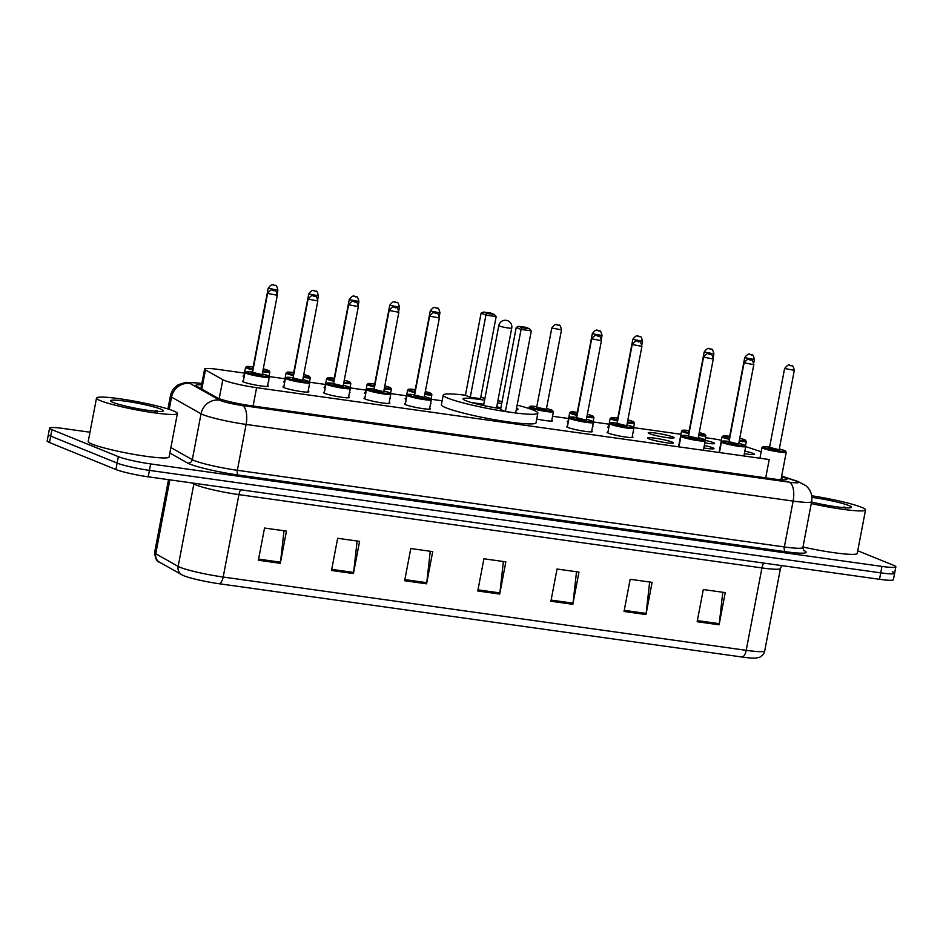 <?xml version="1.0" encoding="UTF-8"?>
<svg xmlns="http://www.w3.org/2000/svg" width="943" height="943" viewBox="0 0 943 943"><rect width="100%" height="100%" fill="white"/><g stroke="black" fill="none" stroke-linecap="round" stroke-linejoin="round"><path stroke-width="1.41" d="M284.645 382.493A13.178 1.308 -169.2 0 1 283.584 381.738A13.178 1.308 -169.2 0 1 284.48 381.444M325.158 388.174A13.178 1.308 -169.2 0 1 324.097 387.42A13.178 1.308 -169.2 0 1 324.993 387.125M365.672 393.856A13.178 1.308 -169.2 0 1 364.611 393.101A13.178 1.308 -169.2 0 1 365.507 392.807M406.185 399.526A13.178 1.308 -169.2 0 1 405.125 398.771A13.178 1.308 -169.2 0 1 406.02 398.476M568.252 422.24A13.178 1.308 -169.2 0 1 567.179 421.486A13.178 1.308 -169.2 0 1 568.075 421.191M608.765 427.922A13.178 1.308 -169.2 0 1 607.693 427.167A13.178 1.308 -169.2 0 1 608.589 426.873M649.444 433.674A13.178 1.308 -169.2 0 1 648.206 432.837A13.178 1.308 -169.2 0 1 658.438 433.497A13.178 1.308 -169.2 0 1 672.854 436.951A13.178 1.308 -169.2 0 1 674.092 437.776A13.178 1.308 -169.2 0 1 663.872 437.128A13.178 1.308 -169.2 0 1 649.444 433.674M705.175 440.369A13.178 1.308 -169.2 0 1 713.368 442.621A13.178 1.308 -169.2 0 1 714.605 443.458A13.178 1.308 -169.2 0 1 704.822 442.88M244.131 376.823A13.178 1.308 -169.2 0 1 243.07 376.068A13.178 1.308 -169.2 0 1 243.966 375.774M744.84 451.143A13.178 1.308 -169.2 0 1 753.268 453.453A13.178 1.308 -169.2 0 1 754.506 454.278A13.178 1.308 -169.2 0 1 744.369 453.642M704.327 445.461A13.178 1.308 -169.2 0 1 712.755 447.772A13.178 1.308 -169.2 0 1 713.992 448.597A13.178 1.308 -169.2 0 1 703.855 447.96M648.843 438.813A13.178 1.308 -169.2 0 1 647.593 437.988A13.178 1.308 -169.2 0 1 657.825 438.636A13.178 1.308 -169.2 0 1 672.241 442.09A13.178 1.308 -169.2 0 1 673.479 442.927A13.178 1.308 -169.2 0 1 663.259 442.267A13.178 1.308 -169.2 0 1 648.843 438.813M632.246 436.644A13.178 1.308 -169.2 0 1 632.965 437.246A13.178 1.308 -169.2 0 1 622.745 436.597A13.178 1.308 -169.2 0 1 608.329 433.132A13.178 1.308 -169.2 0 1 607.08 432.307A13.178 1.308 -169.2 0 1 607.976 432.012M591.732 430.963A13.178 1.308 -169.2 0 1 592.452 431.564A13.178 1.308 -169.2 0 1 582.232 430.916A13.178 1.308 -169.2 0 1 567.816 427.462A13.178 1.308 -169.2 0 1 566.566 426.625A13.178 1.308 -169.2 0 1 567.462 426.342M348.651 396.897A13.178 1.308 -169.2 0 1 349.37 397.498A13.178 1.308 -169.2 0 1 339.15 396.85A13.178 1.308 -169.2 0 1 324.734 393.396A13.178 1.308 -169.2 0 1 323.484 392.559A13.178 1.308 -169.2 0 1 324.38 392.276M308.137 391.227A13.178 1.308 -169.2 0 1 308.856 391.828A13.178 1.308 -169.2 0 1 298.636 391.168A13.178 1.308 -169.2 0 1 284.22 387.714A13.178 1.308 -169.2 0 1 282.971 386.889A13.178 1.308 -169.2 0 1 283.867 386.595M389.164 402.578A13.178 1.308 -169.2 0 1 389.883 403.18A13.178 1.308 -169.2 0 1 379.664 402.531A13.178 1.308 -169.2 0 1 365.247 399.066A13.178 1.308 -169.2 0 1 363.998 398.241A13.178 1.308 -169.2 0 1 364.894 397.946M429.678 408.26A13.178 1.308 -169.2 0 1 430.397 408.861A13.178 1.308 -169.2 0 1 420.177 408.201A13.178 1.308 -169.2 0 1 405.761 404.747A13.178 1.308 -169.2 0 1 404.512 403.922A13.178 1.308 -169.2 0 1 405.407 403.628M267.623 385.546A13.178 1.308 -169.2 0 1 268.342 386.147A13.178 1.308 -169.2 0 1 258.123 385.498A13.178 1.308 -169.2 0 1 243.695 382.033A13.178 1.308 -169.2 0 1 242.457 381.208A13.178 1.308 -169.2 0 1 243.353 380.913M244.473 373.098L218.493 369.456A24.707 2.452 10.8 0 0 204.607 369.043A24.707 2.452 10.8 0 0 205.456 369.915L222.819 379.711A24.707 2.452 10.8 0 0 224.281 380.394A24.707 2.452 10.8 0 0 256.602 387.691L769.217 459.524L765.716 477.853M721.407 440.228A24.707 2.452 10.8 0 0 710.468 438.401L705.447 437.693M680.952 434.263L633.767 427.651M609.095 424.197L593.253 421.969M568.582 418.515L552.563 416.276M442.126 400.799L431.199 399.266M406.527 395.801L390.685 393.585M366.014 390.131L350.171 387.903M325.5 384.449L309.658 382.233M284.986 378.768L269.144 376.552M761.178 451.768L745.713 446.605M309.08 386.253A13.178 1.308 -169.2 0 1 309.469 386.677A13.178 1.308 -169.2 0 1 308.95 386.925M349.594 391.934A13.178 1.308 -169.2 0 1 349.983 392.359A13.178 1.308 -169.2 0 1 349.464 392.606M390.107 397.616A13.178 1.308 -169.2 0 1 390.496 398.029A13.178 1.308 -169.2 0 1 389.978 398.288M430.621 403.286A13.178 1.308 -169.2 0 1 431.01 403.71A13.178 1.308 -169.2 0 1 430.491 403.958M551.82 420.142A13.178 1.308 -169.2 0 1 552.551 420.743A13.178 1.308 -169.2 0 1 536.732 419.034M592.675 426A13.178 1.308 -169.2 0 1 593.064 426.425A13.178 1.308 -169.2 0 1 592.546 426.672M633.189 431.682A13.178 1.308 -169.2 0 1 633.578 432.094A13.178 1.308 -169.2 0 1 633.059 432.354M268.566 380.583A13.178 1.308 -169.2 0 1 268.955 381.007A13.178 1.308 -169.2 0 1 268.437 381.255M201.578 384.862A24.707 2.452 10.8 0 0 195.849 385.345A24.707 2.452 10.8 0 0 196.698 386.217L217.102 397.734A24.707 2.452 10.8 0 0 218.564 398.417A24.707 2.452 10.8 0 0 250.885 405.714L773.024 478.879A24.707 2.452 10.8 0 0 786.91 479.292A24.707 2.452 10.8 0 0 782.454 476.958L781.57 476.663M857.753 550.747L893.528 565.281A24.707 2.452 -169.2 0 1 895.85 566.837A24.707 2.452 -169.2 0 1 881.964 566.425L150.668 463.932A24.707 2.452 -169.2 0 1 118.347 456.648L51.936 429.654A24.707 2.452 -169.2 0 1 49.602 428.098A24.707 2.452 -169.2 0 1 63.499 428.511L89.986 432.224M892.29 571.717A24.707 2.452 -169.2 0 1 894.624 573.273L893.398 579.709A24.707 2.452 -169.2 0 1 879.501 579.297L148.204 476.816A24.707 2.452 -169.2 0 1 115.895 469.52L49.472 442.538L50.71 436.102A24.707 2.452 -169.2 0 1 48.376 434.546A24.707 2.452 -169.2 0 0 50.71 436.102L117.121 463.084L50.71 436.102L51.936 429.654M148.204 476.816L149.43 470.38A24.707 2.452 -169.2 0 1 117.121 463.084A24.707 2.452 -169.2 0 0 149.43 470.38L880.738 572.861L149.43 470.38L150.668 463.932M894.624 573.273A24.707 2.452 -169.2 0 1 880.738 572.861A24.707 2.452 -169.2 0 0 894.624 573.273L895.85 566.837M742.247 657.047A8.239 3.642 -82 0 0 746.208 650.328A32.934 3.277 10.8 0 0 764.726 650.882C763.865 655.774 758.302 657.931 759.15 657.377L755.661 658.096A27.005 2.688 -169.2 0 1 742.247 657.047L219.224 583.752A27.005 2.688 -169.2 0 1 183.897 575.784A27.005 2.688 -169.2 0 1 182.777 575.289L159.508 562.181C157.009 561.981 155.371 558.786 154.605 552.598A32.934 3.277 10.8 0 0 155.748 553.765A8.239 7.862 119.4 0 0 159.508 562.181M722.774 592.263L719.273 623.665A6.589 2.912 98 0 1 719.096 624.796L725.238 592.605L703.301 589.528L697.16 621.72L719.096 624.796M649.644 582.008L646.144 613.421A6.589 2.912 98 0 1 645.967 614.553L652.108 582.361L630.172 579.285L624.03 611.477L645.967 614.553M576.515 571.764L573.014 603.166A6.589 2.912 98 0 1 572.837 604.298L578.978 572.106L557.042 569.03L550.901 601.233L572.837 604.298M283.996 530.768L280.495 562.169A6.589 2.912 98 0 1 280.319 563.313L286.46 531.121L264.523 528.045L258.382 560.236L280.319 563.313M357.126 541.023L353.625 572.425A6.589 2.912 98 0 1 353.448 573.556L359.589 541.365L337.653 538.288L331.512 570.48L353.448 573.556M430.256 551.266L426.755 582.668A6.589 2.912 98 0 1 426.578 583.811L432.719 551.608L410.783 548.543L404.641 580.735L426.578 583.811M503.385 561.509L499.884 592.923A6.589 2.912 98 0 1 499.707 594.055L505.849 561.863L483.912 558.786L477.771 590.978L499.707 594.055M49.472 442.538A24.707 2.452 -169.2 0 1 47.15 440.982L49.602 428.098M173.512 410.912A41.174 4.09 -169.2 0 1 177.39 413.505A41.174 4.09 -169.2 0 1 145.434 411.466A41.174 4.09 -169.2 0 1 100.382 400.669A41.174 4.09 -169.2 0 1 96.504 398.076A41.174 4.09 -169.2 0 1 128.448 400.115A41.174 4.09 -169.2 0 1 173.512 410.912M177.39 413.505L169.092 456.966A41.174 4.09 -169.2 0 1 137.136 454.927A41.174 4.09 -169.2 0 1 92.084 444.129A41.174 4.09 -169.2 0 1 88.206 441.536L96.504 398.076M113.101 402.449A26.852 2.664 -169.2 0 1 110.649 401.046A26.852 2.664 -169.2 0 1 130.122 401.883A26.852 2.664 -169.2 0 1 160.793 409.132A26.852 2.664 -169.2 0 1 163.139 411.054A26.852 2.664 -169.2 0 1 141.179 409.274A26.852 2.664 -169.2 0 1 113.101 402.449M158.023 411.325L155.772 410.511L157.281 411.914M157.528 411.372L155.772 410.511M517.141 405.101A48.176 4.786 -169.2 0 1 533.314 410.099A48.176 4.786 -169.2 0 1 537.852 413.128A48.176 4.786 -169.2 0 1 500.474 410.747A48.176 4.786 -169.2 0 1 447.76 398.111A48.176 4.786 -169.2 0 1 443.222 395.082A48.176 4.786 -169.2 0 1 465.429 395.235M537.852 413.128L536.013 422.794A48.176 4.786 -169.2 0 1 498.623 420.401A48.176 4.786 -169.2 0 1 445.909 407.765A48.176 4.786 -169.2 0 1 441.383 404.736L443.222 395.082M500.733 408.661A27.995 2.782 -169.2 0 1 465.677 400.622A27.995 2.782 -169.2 0 1 463.037 398.865A27.995 2.782 -169.2 0 1 484.572 400.221M497.515 402.685A27.995 2.782 -169.2 0 1 501.7 403.628M522.151 327.74L529.459 328.765L526.005 327.351L518.697 326.325L522.151 327.74L521.078 329.425L516.234 327.457L500.568 409.545L505.413 411.513L515.656 412.951L531.31 330.852L521.078 329.425L505.413 411.513M480.73 397.486A48.176 4.786 -169.2 0 1 484.95 398.217M497.892 400.681A48.176 4.786 -169.2 0 1 502.089 401.565M516.575 408.107A27.995 2.782 -169.2 0 1 518.037 409.356A27.995 2.782 -169.2 0 1 516.222 409.969M487.001 313.453L494.321 314.479L490.855 313.076L483.547 312.05L487.001 313.453L485.928 315.139L481.083 313.17L465.429 395.27L470.262 397.239L480.506 398.665L496.171 316.577L485.928 315.139L470.262 397.239M494.321 314.479L496.171 316.577M481.083 313.17L483.547 312.05M529.459 328.765L531.31 330.852M516.234 327.457L518.697 326.325M472.148 402.744A27.17 2.699 -169.2 0 1 483.794 404.323M496.737 406.798A27.17 2.699 -169.2 0 1 500.91 407.741M495.983 407.906A6.589 0.66 10.8 0 0 496.548 407.753A6.589 0.66 10.8 0 0 496.548 407.718L496.631 408.013M811.699 495.77A41.174 4.09 -169.2 0 1 861.654 507.346A41.174 4.09 -169.2 0 1 865.533 509.939A41.174 4.09 -169.2 0 1 811.263 503.527M865.533 509.939L857.246 553.4A41.174 4.09 -169.2 0 1 802.976 546.987M811.888 497.385A26.852 2.664 -169.2 0 1 848.936 505.566A26.852 2.664 -169.2 0 1 851.281 507.499A26.852 2.664 -169.2 0 1 811.558 501.994M846.177 507.758L843.926 506.945L845.435 508.36M845.682 507.805L843.926 506.945M219.2 398.665L222.819 379.711M253.101 406.02L256.602 387.691M201.802 389.094L205.456 369.915M201.814 383.636L198.914 383.235A16.467 1.638 10.8 0 0 190.227 383.542L219.731 400.197A16.467 1.638 10.8 0 0 220.709 400.657A16.467 1.638 10.8 0 0 242.257 405.514L789.267 482.168A16.467 1.638 10.8 0 0 796.976 481.413A16.467 1.638 10.8 0 0 795.55 480.895L781.653 476.25M795.55 480.895A16.467 13.19 108.5 0 1 797.695 481.366L805.947 485.692L808.34 488.179C811.381 492.175 812.477 496.666 811.628 501.629A32.934 3.277 -169.2 0 1 793.11 501.075L246.099 424.421A32.934 3.277 -169.2 0 1 203.016 414.696A32.934 3.277 -169.2 0 1 201.048 413.788L192.301 459.665A32.934 3.277 10.8 0 0 194.258 460.573A32.934 3.277 10.8 0 0 237.353 470.298L784.364 546.952A32.934 3.277 10.8 0 0 802.882 547.506L803.86 550.712M803.495 550.323A37.048 3.678 -169.2 0 1 785.319 551.679L238.308 475.024A4.114 1.827 98 0 1 237.353 470.298L246.099 424.421A16.467 7.285 -82 0 0 242.257 405.514M238.308 475.024A37.048 3.678 -169.2 0 1 189.838 464.086A37.048 3.678 -169.2 0 1 187.633 463.06L169.846 453.017M118.347 456.648L115.895 469.52M881.964 566.425L879.501 579.297M219.731 400.197A16.467 15.725 119.4 0 0 201.048 413.788L171.543 397.121L169.21 409.368M190.227 383.542A16.467 15.725 119.4 0 0 171.543 397.121A32.934 3.277 -169.2 0 1 170.4 395.966L167.925 408.967M170.883 447.571L192.301 459.665A4.114 3.925 -60.6 0 1 187.633 463.06M789.267 482.168A16.467 7.285 -82 0 1 793.11 501.075L784.364 546.952A4.114 1.827 98 0 0 785.319 551.679M198.914 383.235A16.467 7.285 -82 0 0 198.124 383.023L185.854 382.316L178.392 384.685C174.113 387.29 171.449 391.05 170.4 395.966M781.9 479.822L782.454 476.958M763.736 563.077A8.239 3.642 -82 0 0 761.932 567.922L238.909 494.627A32.934 3.277 -169.2 0 1 195.826 484.902A32.934 3.277 -169.2 0 1 193.857 483.983L192.042 482.957M781.629 565.588L780.45 568.464A32.934 3.277 -169.2 0 1 761.932 567.922L746.208 650.328L223.185 577.033A8.239 3.642 98 0 1 219.224 583.752M169.846 479.846L155.748 553.765L178.144 566.401A32.934 3.277 10.8 0 0 180.101 567.321A32.934 3.277 10.8 0 0 223.185 577.033L238.909 494.627A8.239 3.642 -82 0 1 240.701 489.782M181.893 574.829A8.239 7.862 119.4 0 1 178.144 566.401L193.857 483.983A8.239 7.862 -60.6 0 0 193.975 483.229M499.884 592.923L477.983 589.846M426.755 582.668L404.853 579.603M353.625 572.425L331.724 569.36M280.495 562.169L258.594 559.105M573.014 603.166L551.113 600.102M646.144 613.421L624.242 610.345M719.273 623.665L697.372 620.6M508.041 327.964A6.589 0.66 10.8 0 0 511.743 328.081A6.589 6.589 0 0 0 506.191 320.325A6.589 6.589 0 0 0 498.812 325.606A6.589 0.66 10.8 0 0 499.425 326.019A6.589 0.66 10.8 0 0 508.041 327.964M267.447 386.441L269.226 377.141A12.353 1.226 -169.2 0 1 259.631 376.528A12.353 1.226 -169.2 0 1 246.123 373.287A12.353 1.226 -169.2 0 1 244.956 372.509L246.559 371.577L252.583 372.072A11.528 1.143 10.8 0 0 247.007 372.579A11.528 1.143 10.8 0 0 262.083 375.986A11.528 1.143 10.8 0 0 267.482 375.455A11.528 1.143 10.8 0 0 262.295 373.935M262.402 374.76L259.62 374.996L252.123 373.298L253.997 372.933M262.248 374.135L277.301 295.265L267.588 293.414L252.547 372.285L262.201 374.701M273.942 290.42L272.48 290.22L273.942 290.42M286.637 378.968A12.353 1.226 -169.2 0 1 285.47 378.19L287.073 377.259L293.096 377.754A11.528 1.143 10.8 0 0 287.521 378.261A11.528 1.143 10.8 0 0 302.597 381.667A11.528 1.143 10.8 0 0 307.996 381.137A11.528 1.143 10.8 0 0 302.809 379.605L308.149 381.172L309.74 382.811A12.353 1.226 -169.2 0 1 300.145 382.21A12.353 1.226 -169.2 0 1 286.637 378.968M302.915 380.43L300.133 380.677L292.636 378.98L294.511 378.603M302.762 379.817L317.815 300.947L308.102 299.096L293.061 377.966L302.715 380.371M314.455 296.102L312.993 295.89L314.455 296.102M327.15 384.638A12.353 1.226 -169.2 0 1 325.983 383.86L327.586 382.941L333.61 383.424A11.528 1.143 10.8 0 0 328.034 383.942A11.528 1.143 10.8 0 0 343.111 387.337A11.528 1.143 10.8 0 0 348.509 386.807A11.528 1.143 10.8 0 0 343.323 385.286L348.662 386.854L350.254 388.492A12.353 1.226 -169.2 0 1 340.659 387.879A12.353 1.226 -169.2 0 1 327.15 384.638M343.429 386.111L340.647 386.347L333.15 384.661L335.024 384.284M343.276 385.498L358.328 306.616L348.615 304.766L333.574 383.648L343.228 386.052M354.969 301.772L353.507 301.571L354.969 301.772M388.988 403.474L390.767 394.174A12.353 1.226 -169.2 0 1 381.184 393.561A12.353 1.226 -169.2 0 1 367.664 390.319A12.353 1.226 -169.2 0 1 366.497 389.542L368.1 388.61L374.123 389.105A11.528 1.143 10.8 0 0 368.548 389.612A11.528 1.143 10.8 0 0 383.624 393.019A11.528 1.143 10.8 0 0 389.023 392.488A11.528 1.143 10.8 0 0 383.836 390.968M383.942 391.793L381.161 392.029L373.664 390.331L375.538 389.966M383.789 391.168L398.842 312.298L389.129 310.447L374.088 389.318L383.754 391.722M395.482 307.453L394.021 307.241L395.482 307.453M408.178 396.001A12.353 1.226 -169.2 0 1 407.011 395.223L408.614 394.292L414.637 394.787A11.528 1.143 10.8 0 0 409.062 395.294A11.528 1.143 10.8 0 0 424.138 398.7A11.528 1.143 10.8 0 0 429.536 398.17A11.528 1.143 10.8 0 0 424.35 396.638L429.69 398.205L431.281 399.844A12.353 1.226 -169.2 0 1 421.698 399.231A12.353 1.226 -169.2 0 1 408.178 396.001M424.456 397.463L421.674 397.71L414.177 396.013L416.052 395.636M424.303 396.85L439.355 317.98L429.643 316.129L414.602 394.999L424.267 397.404M435.996 313.135L434.534 312.923L435.996 313.135M570.232 418.704A12.353 1.226 -169.2 0 1 569.065 417.926L570.668 417.006L576.692 417.49A11.528 1.143 10.8 0 0 571.116 418.008A11.528 1.143 10.8 0 0 586.192 421.403A11.528 1.143 10.8 0 0 591.591 420.873A11.528 1.143 10.8 0 0 586.405 419.352L591.744 420.92L593.336 422.558A12.353 1.226 -169.2 0 1 583.752 421.945A12.353 1.226 -169.2 0 1 570.232 418.704M586.511 420.177L583.729 420.413L576.232 418.727L578.106 418.35M586.357 419.564L601.41 340.682L591.697 338.832L576.656 417.714L586.322 420.118M598.051 335.838L596.589 335.637L598.051 335.838M632.069 437.54L633.849 428.24A12.353 1.226 -169.2 0 1 624.266 427.627A12.353 1.226 -169.2 0 1 610.746 424.385A12.353 1.226 -169.2 0 1 609.579 423.607L611.182 422.676L617.205 423.171A11.528 1.143 10.8 0 0 611.63 423.678A11.528 1.143 10.8 0 0 626.706 427.085A11.528 1.143 10.8 0 0 632.105 426.554A11.528 1.143 10.8 0 0 626.918 425.034M627.036 425.859L624.242 426.095L616.746 424.397L618.62 424.032M626.871 425.234L641.924 346.364L632.211 344.513L617.17 423.383L626.836 425.788M638.564 341.519L637.103 341.307L638.564 341.519M682.107 437.01A12.353 1.226 -169.2 0 1 680.94 436.232L682.543 435.301L688.567 435.796A11.528 1.143 10.8 0 0 682.991 436.303A11.528 1.143 10.8 0 0 698.068 439.709A11.528 1.143 10.8 0 0 703.466 439.179A11.528 1.143 10.8 0 0 698.28 437.658L703.619 439.214L705.211 440.864A12.353 1.226 -169.2 0 1 695.628 440.251A12.353 1.226 -169.2 0 1 682.107 437.01M698.386 438.483L695.604 438.719L688.107 437.022L689.981 436.656M698.233 437.858L713.285 358.988L703.572 357.138L688.531 436.008L698.197 438.424M709.926 354.144L708.464 353.943L709.926 354.144M722.621 442.691A12.353 1.226 -169.2 0 1 721.454 441.913L723.057 440.982L729.08 441.477A11.528 1.143 10.8 0 0 723.505 441.984A11.528 1.143 10.8 0 0 738.581 445.391A11.528 1.143 10.8 0 0 743.98 444.86A11.528 1.143 10.8 0 0 738.793 443.328L744.133 444.896L745.724 446.534A12.353 1.226 -169.2 0 1 736.141 445.933A12.353 1.226 -169.2 0 1 722.621 442.691M738.899 444.153L736.118 444.401L728.621 442.703L730.495 442.326M738.746 443.54L753.799 364.67L744.086 362.819L729.045 441.689L738.711 444.094M750.439 359.825L748.978 359.613L750.439 359.825M763.135 448.361A12.353 1.226 -169.2 0 1 761.968 447.583L763.571 446.664L769.594 447.147A11.528 1.143 10.8 0 0 764.019 447.666A11.528 1.143 10.8 0 0 779.095 451.06A11.528 1.143 10.8 0 0 784.493 450.53A11.528 1.143 10.8 0 0 779.307 449.009L784.647 450.577L786.238 452.216A12.353 1.226 -169.2 0 1 776.655 451.603A12.353 1.226 -169.2 0 1 763.135 448.361M779.413 449.835L776.631 450.07L769.134 448.385L771.009 448.008M779.26 449.222L794.312 370.34L784.6 368.489L769.559 447.371L779.224 449.776M790.953 365.495L789.491 365.295L790.953 365.495M262.873 370.87A11.528 1.143 10.8 0 0 268.095 370.304A11.528 1.143 10.8 0 0 263.25 368.866L268.248 370.351L269.828 371.99A12.353 1.226 -169.2 0 1 262.708 371.766M252.995 369.939A12.353 1.226 -169.2 0 1 246.724 368.147A12.353 1.226 -169.2 0 1 245.569 367.369L243.789 376.67M245.569 367.369L246.748 366.473L253.196 366.933A11.528 1.143 10.8 0 0 247.62 367.44A11.528 1.143 10.8 0 0 253.16 369.055M253.29 368.359L253.419 367.676M253.419 367.687L252.689 367.699L253.478 367.393M268.201 288.275C273.081 281.556 273.918 286.366 275.332 285.481C276.122 284.774 276.983 286.33 277.902 290.126L268.201 288.275L253.148 367.145M273.093 285.069L274.554 285.269L273.093 285.069M303.387 376.54A11.528 1.143 10.8 0 0 308.609 375.986A11.528 1.143 10.8 0 0 303.764 374.548L308.762 376.033L310.341 377.671A12.353 1.226 -169.2 0 1 303.222 377.436M293.509 375.62A12.353 1.226 -169.2 0 1 287.238 373.817A12.353 1.226 -169.2 0 1 286.083 373.039L284.303 382.339M286.083 373.039L287.261 372.155L293.709 372.603A11.528 1.143 10.8 0 0 288.134 373.122A11.528 1.143 10.8 0 0 293.674 374.725M293.803 374.041L293.202 373.369L293.992 373.074M308.715 293.945C313.595 287.238 314.432 292.035 315.846 291.163C316.636 290.456 317.496 292 318.416 295.796L308.715 293.945L293.662 372.827M313.606 290.75L315.068 290.951L313.606 290.75M344.289 380.218L349.275 381.703L350.855 383.353A12.353 1.226 -169.2 0 1 343.735 383.117M334.022 381.302A12.353 1.226 -169.2 0 1 327.763 379.499A12.353 1.226 -169.2 0 1 326.596 378.721L324.816 388.021M326.596 378.721L327.775 377.837L334.223 378.284A11.528 1.143 10.8 0 0 328.647 378.791A11.528 1.143 10.8 0 0 334.187 380.406M343.9 382.221A11.528 1.143 10.8 0 0 349.122 381.667A11.528 1.143 10.8 0 0 344.278 380.229M334.317 379.711L333.716 379.051L334.506 378.744M349.228 299.626C354.108 292.919 354.945 297.717 356.36 296.845C357.149 296.137 358.01 297.682 358.929 301.477L349.228 299.626L334.176 378.497M354.12 296.42L355.582 296.632L354.12 296.42M384.414 387.903A11.528 1.143 10.8 0 0 389.636 387.337A11.528 1.143 10.8 0 0 384.803 385.899L389.789 387.384L391.369 389.023A12.353 1.226 -169.2 0 1 384.249 388.799M374.536 386.972A12.353 1.226 -169.2 0 1 368.277 385.18A12.353 1.226 -169.2 0 1 367.11 384.402L365.33 393.702M367.11 384.402L368.289 383.506L374.736 383.966A11.528 1.143 10.8 0 0 369.161 384.473A11.528 1.143 10.8 0 0 374.701 386.088M374.831 385.392L374.96 384.709M374.96 384.72L374.23 384.732L375.019 384.426M389.742 305.308C394.622 298.589 395.459 303.398 396.873 302.514C397.663 301.807 398.524 303.363 399.443 307.159L389.742 305.308L374.689 384.178M394.634 302.102L396.095 302.302L394.634 302.102M424.928 393.573A11.528 1.143 10.8 0 0 430.149 393.019A11.528 1.143 10.8 0 0 425.317 391.581L430.303 393.066L431.882 394.704A12.353 1.226 -169.2 0 1 424.763 394.469M415.05 392.653A12.353 1.226 -169.2 0 1 408.791 390.85A12.353 1.226 -169.2 0 1 407.624 390.072L405.844 399.372M407.624 390.072L408.802 389.188L415.25 389.636A11.528 1.143 10.8 0 0 409.675 390.154A11.528 1.143 10.8 0 0 415.215 391.758M415.344 391.074L414.743 390.402L415.533 390.107M430.256 310.978C435.147 304.271 435.984 309.068 437.387 308.196C438.177 307.489 439.037 309.033 439.957 312.828L430.256 310.978L415.215 389.86M435.147 307.783L436.609 307.984L435.147 307.783M546.504 408.519L551.844 410.099L553.435 411.737A12.353 1.226 -169.2 0 1 543.84 411.124A12.353 1.226 -169.2 0 1 530.331 407.883A12.353 1.226 -169.2 0 1 529.164 407.105L528.893 408.496M529.164 407.105L530.343 406.221L536.791 406.669A11.528 1.143 10.8 0 0 531.215 407.187A11.528 1.143 10.8 0 0 546.292 410.582A11.528 1.143 10.8 0 0 551.69 410.052A11.528 1.143 10.8 0 0 546.492 408.531M546.61 409.356L543.828 409.592L536.331 407.906L538.205 407.529M537.133 407.435L546.41 409.297M551.796 328.011C556.688 321.304 557.525 326.101 558.928 325.229C559.718 324.522 560.578 326.066 561.498 329.861L551.796 328.011L536.756 406.893M556.688 324.816L558.15 325.017L556.688 324.816M586.982 416.287A11.528 1.143 10.8 0 0 592.204 415.733A11.528 1.143 10.8 0 0 587.371 414.295L592.357 415.769L593.949 417.419A12.353 1.226 -169.2 0 1 586.817 417.183M577.104 415.368A12.353 1.226 -169.2 0 1 570.845 413.564A12.353 1.226 -169.2 0 1 569.678 412.786L567.898 422.087M569.678 412.786L570.857 411.902L577.305 412.35A11.528 1.143 10.8 0 0 571.729 412.857A11.528 1.143 10.8 0 0 577.269 414.472M577.411 413.777L576.798 413.117L577.587 412.81M592.31 333.692C597.202 326.985 598.039 331.783 599.442 330.91C600.231 330.203 601.092 331.747 602.011 335.543L592.31 333.692L577.269 412.562M597.202 330.486L598.664 330.698L597.202 330.486M627.496 421.969A11.528 1.143 10.8 0 0 632.718 421.403A11.528 1.143 10.8 0 0 627.885 419.965L632.871 421.45L634.462 423.089A12.353 1.226 -169.2 0 1 627.331 422.865M617.618 421.038A12.353 1.226 -169.2 0 1 611.359 419.246A12.353 1.226 -169.2 0 1 610.192 418.468L608.424 427.768M610.192 418.468L611.37 417.572L617.818 418.032A11.528 1.143 10.8 0 0 612.243 418.539A11.528 1.143 10.8 0 0 617.783 420.154M617.924 419.458L617.359 419.258L618.054 418.775M618.042 418.786L617.311 418.798L618.101 418.492M632.824 339.374C637.716 332.655 638.552 337.464 639.955 336.58C640.745 335.873 641.605 337.429 642.525 341.225L632.824 339.374L617.783 418.244M637.716 336.168L639.177 336.368L637.716 336.168M698.857 434.593A11.528 1.143 10.8 0 0 704.079 434.028A11.528 1.143 10.8 0 0 699.246 432.589L704.232 434.075L705.812 435.713A12.353 1.226 -169.2 0 1 698.692 435.489M688.979 433.662A12.353 1.226 -169.2 0 1 682.72 431.87A12.353 1.226 -169.2 0 1 681.553 431.092L678.547 446.817M681.553 431.092L682.732 430.197L689.18 430.656A11.528 1.143 10.8 0 0 683.604 431.163A11.528 1.143 10.8 0 0 689.144 432.778M689.274 432.083L688.673 431.423L689.463 431.116M704.185 351.998C709.077 345.279 709.914 350.089 711.317 349.205C712.106 348.497 712.967 350.053 713.886 353.849L704.185 351.998L689.144 430.868M709.077 348.792L710.539 348.993L709.077 348.792M739.371 440.263A11.528 1.143 10.8 0 0 744.593 439.709A11.528 1.143 10.8 0 0 739.76 438.271L744.746 439.756L746.337 441.395A12.353 1.226 -169.2 0 1 739.206 441.159M729.493 439.344A12.353 1.226 -169.2 0 1 723.234 437.54A12.353 1.226 -169.2 0 1 722.067 436.762L719.061 452.499M722.067 436.762L723.246 435.878L729.693 436.326A11.528 1.143 10.8 0 0 724.118 436.845A11.528 1.143 10.8 0 0 729.658 438.448M729.799 437.764L729.187 437.092L729.976 436.798M744.699 357.668C749.591 350.961 750.428 355.759 751.83 354.886C752.62 354.179 753.481 355.723 754.4 359.519L744.699 357.668L729.658 436.55M749.591 354.474L751.052 354.674L749.591 354.474M200.871 388.575L204.607 369.043M811.628 501.629L802.882 547.506M201.837 383.542L198.124 383.023M797.695 481.366L781.7 476.026M764.726 650.882L780.45 568.464M154.605 552.598L168.526 479.657M496.548 407.753L511.743 328.081M483.606 405.29L498.812 325.606M262.295 373.923L267.635 375.491L269.226 377.141M267.588 293.414C273.588 286.436 272.067 291.576 274.719 290.633C275.509 289.925 276.37 291.47 277.301 295.265M244.956 372.509L243.188 381.809M252.924 372.839L252.087 372.839L252.547 372.285M308.102 299.096C314.102 292.106 312.581 297.257 315.233 296.302C316.023 295.607 316.883 297.151 317.815 300.947M285.47 378.19L283.702 387.49M309.74 382.811L307.96 392.123M293.438 378.52L292.601 378.52L293.061 377.966M348.615 304.766C354.615 297.788 353.095 302.927 355.747 301.984C356.537 301.277 357.397 302.821 358.328 306.616M325.983 383.86L324.215 393.16M350.254 388.492L348.474 397.793M333.952 384.19L333.115 384.19L333.574 383.648M383.836 390.956L389.176 392.524L390.767 394.174M389.129 310.447C395.129 303.469 393.608 308.609 396.26 307.666C397.05 306.958 397.911 308.502 398.842 312.298M366.497 389.542L364.729 398.842M374.465 389.872L373.628 389.872L374.088 389.318M429.643 316.129C435.654 309.139 434.122 314.29 436.786 313.335C437.564 312.64 438.424 314.184 439.355 317.98M407.011 395.223L405.242 404.523M431.281 399.844L429.501 409.144M414.979 395.553L414.142 395.553L414.602 394.999M591.697 338.832C597.709 331.853 596.176 336.993 598.84 336.05C599.618 335.343 600.479 336.887 601.41 340.682M569.065 417.926L567.297 427.226M593.336 422.558L591.556 431.859M577.045 418.256L576.197 418.256L576.656 417.714M626.918 425.022L632.258 426.59L633.849 428.24M632.211 344.513C638.222 337.535 636.69 342.674 639.354 341.731C640.132 341.024 640.992 342.568 641.924 346.364M609.579 423.607L607.811 432.908M617.559 423.937L616.71 423.937L617.17 423.383M703.572 357.138C709.584 350.159 708.052 355.299 710.716 354.356C711.494 353.649 712.354 355.193 713.285 358.988M680.94 436.232L678.913 446.864M705.211 440.864L703.407 450.306M688.92 436.562L688.072 436.562L688.531 436.008M744.086 362.819C750.098 355.829 748.565 360.98 751.229 360.026C752.007 359.33 752.868 360.874 753.799 364.67M721.454 441.913L719.426 452.546M745.724 446.534L743.921 455.976M729.434 442.243L728.585 442.243L729.045 441.689M784.6 368.489C790.611 361.511 789.079 366.65 791.743 365.707C792.521 365 793.381 366.544 794.312 370.34M761.968 447.583L759.94 458.227M786.238 452.216L780.981 479.763M769.948 447.913L769.099 447.913L769.559 447.371M277.902 290.126L277.254 293.532M269.828 371.99L269.003 376.328M318.416 295.796L317.767 299.202M310.341 377.671L309.516 381.998M358.929 301.477L358.281 304.884M350.855 383.353L350.03 387.679M399.443 307.159L398.795 310.565M391.369 389.023L390.543 393.361M439.957 312.828L439.308 316.235M431.882 394.704L431.057 399.03M561.498 329.861L546.457 408.743M553.435 411.737L551.655 421.038M602.011 335.543L601.363 338.95M593.949 417.419L593.112 421.745M642.525 341.225L641.877 344.631M634.462 423.089L633.625 427.427M713.886 353.849L713.238 357.256M705.812 435.713L704.987 440.051M754.4 359.519L753.752 362.925M746.337 441.395L745.5 445.721"/></g></svg>
